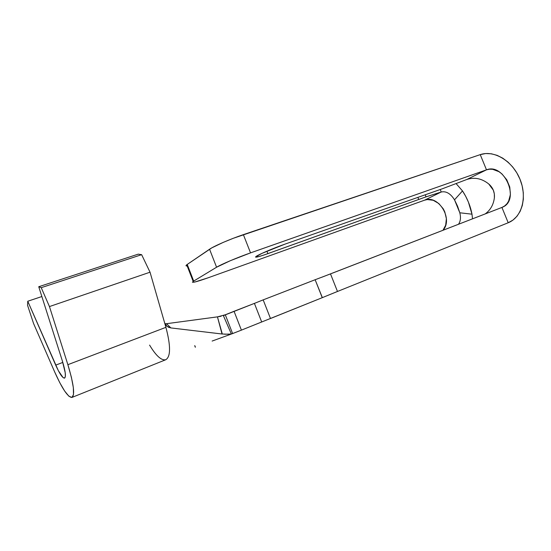 <?xml version="1.0" encoding="UTF-8"?>
<svg xmlns="http://www.w3.org/2000/svg" width="551" height="551" viewBox="0 0 551 551"><rect width="100%" height="100%" fill="white"/><g stroke="black" fill="none" stroke-linecap="round" stroke-linejoin="round"><path stroke-width="0.83" d="M213.568 340.546L231.365 334.03L223.389 315.62L254.507 303.353M322.356 297.636L315.138 279.736L263.171 299.875L315.248 279.694M321.743 277.256L501.92 207.438L330.497 273.895L337.481 291.465L328.782 294.985M138.218 254.149L141.641 254.679L150.037 272.201L165.913 327.335L67.876 364.679C73.772 384.281 75.115 395.198 71.919 397.45C67.966 397.333 62.229 388.854 54.707 372.021L33.57 323.52L54.707 372.021L59.783 382.711L64.66 391.052L68.847 396.183L71.919 397.45L73.49 394.564L73.345 387.642L71.416 377.325L67.876 364.679L49.452 306.563L41.229 287.67L38.742 286.727L62.401 361.084C65.466 371.216 66.175 376.891 64.529 378.131C62.538 378.131 59.591 373.792 55.699 365.127L62.821 362.427L55.699 365.127L27.757 301.245L27.55 305.282L33.57 323.52L27.55 305.282L27.757 301.245L41.862 296.534L27.757 301.245L58.372 370.727L63.069 377.587L64.612 378.096L65.362 376.464L65.232 372.82L62.401 361.084L38.742 286.727L138.218 254.149L38.742 286.727L41.229 287.67L141.641 254.679L41.229 287.67L49.452 306.563L150.037 272.201L49.452 306.563L67.876 364.679L165.913 327.335C170.817 346.007 170.748 356.814 165.713 359.748C170.748 356.814 170.817 346.007 165.913 327.335L150.037 272.201L141.641 254.679L138.218 254.149M166.512 323.699L217.445 316.866L166.512 323.699L170.879 327.928L222.032 334.002L217.445 316.866L221.109 316.246M71.919 397.45L165.713 359.748C161.374 360.664 155.995 355.781 149.583 345.098M222.315 334.03L217.445 316.866L225.304 314.786L232.618 333.575L212.142 341.062M261.684 321.97L254.41 303.387L263.171 299.875L270.486 318.519L322.252 297.678L241.407 330.132L261.684 321.97L254.41 303.387L234.051 311.281L241.407 330.132L231.365 334.03L224.581 334.223M223.389 315.62L231.365 334.03L229.85 334.271L222.032 334.002L170.879 327.928L168.365 327.204L166.271 325.696L164.88 323.602M216.577 267.228L209.559 249.224L187.23 264.439L193.697 281.086L216.577 267.228C221.137 264.377 237.722 257.358 250.54 252.875L486.492 169.839L480.245 154.631L243.377 234.636L250.54 252.875L243.377 234.636C230.504 238.941 213.988 246.083 209.559 249.224L216.577 267.228L193.697 281.086L187.23 264.439L186.72 264.804C185.639 265.672 185.783 266.05 187.168 265.954L186.059 265.816L187.23 264.439L211.784 247.867L223.258 242.371L233.307 238.28L480.245 154.631L486.492 169.839L250.54 252.875L230.414 260.671L216.577 267.228M208.051 277.821C195.963 282.078 191.004 283.276 193.174 281.423L192.451 282.27L194.813 282.029L208.051 277.821L424.539 200.192L441.248 192.003L426.061 196.845L264.418 254.851L258.86 256.601L255.492 257.041L261.925 253.398L284.97 244.134L442.391 188.759L466.842 179.468L486.492 169.839L489.474 169.198L492.628 169.302L498.958 171.685L501.899 173.868L506.775 179.791L509.758 187.037L510.405 194.544L508.594 201.198L506.837 203.884L504.585 205.991L501.92 207.438L508.208 222.756L337.481 291.465L508.208 222.756L501.92 207.438L502.581 207.162C520.426 199.958 504.268 162.586 486.492 169.839L466.842 179.468L442.391 188.759L284.97 244.134C274.109 247.909 258.929 254.383 256.174 256.387L256.174 256.387C254.259 257.985 258.164 257.069 267.882 253.632L266.918 251.18L267.882 253.632L426.061 196.845L425.276 194.909L426.061 196.845L441.248 192.003L440.256 189.572L441.248 192.003C446.145 190.949 450.573 193.559 454.52 199.834C450.573 193.559 446.145 190.949 441.248 192.003L424.539 200.192L208.051 277.821M417.927 197.492L418.684 199.372L417.927 197.492M195.405 347.185L194.827 345.691L195.405 347.185M269.157 319.022L268.75 319.181M494.385 197.74C493.517 204.669 490.459 210.062 485.204 213.919C490.459 210.062 493.517 204.669 494.385 197.74C494.812 192.175 492.931 187.588 488.744 183.979C481.849 178.49 474.549 176.981 466.842 179.468C474.549 176.981 481.849 178.49 488.744 183.979L493.31 190.15L494.323 193.876L494.385 197.74M508.208 222.756L512.995 220.063L517.031 216.192L520.165 211.302L522.286 205.592L523.34 199.276L523.285 192.595L522.134 185.783L519.937 179.103L516.769 172.78L512.754 167.049L508.029 162.125L502.76 158.171L497.14 155.361L491.375 153.791L485.672 153.543L480.245 154.631C494.419 149.776 512.705 161.312 519.937 179.103C527.362 196.817 522.176 217.204 508.208 222.756M456.07 183.566L462.496 190.921L454.52 199.834L459.803 212.782L471.993 214.187C470.409 205.929 467.241 198.174 462.496 190.921L454.52 199.834L457.564 206.205L459.803 212.782C461.001 217.569 460.553 221.399 458.473 224.285C460.553 221.399 461.001 217.569 459.803 212.782L471.993 214.187L472.531 218.837L471.993 214.187L468.426 202.148L465.678 196.28L462.496 190.921L456.07 183.566M442.976 230.29L445.683 225.18L446.379 218.671L444.809 211.928L443.238 208.788L438.81 203.533L433.231 200.288L427.335 199.558L424.539 200.192C438.403 194.331 453.501 219.057 442.976 230.29M337.481 291.465L322.252 297.678L315.138 279.736L330.497 273.895L337.481 291.465M164.963 323.788L166.512 323.692L170.879 327.928L166.974 326.337L164.639 322.907M263.171 299.875L270.486 318.519M241.407 330.132L234.051 311.281L225.304 314.786L232.618 333.575L241.407 330.132M193.174 281.423L186.72 264.804M501.658 207.541L502.581 207.162M195.309 347.22L194.703 345.656"/></g></svg>
